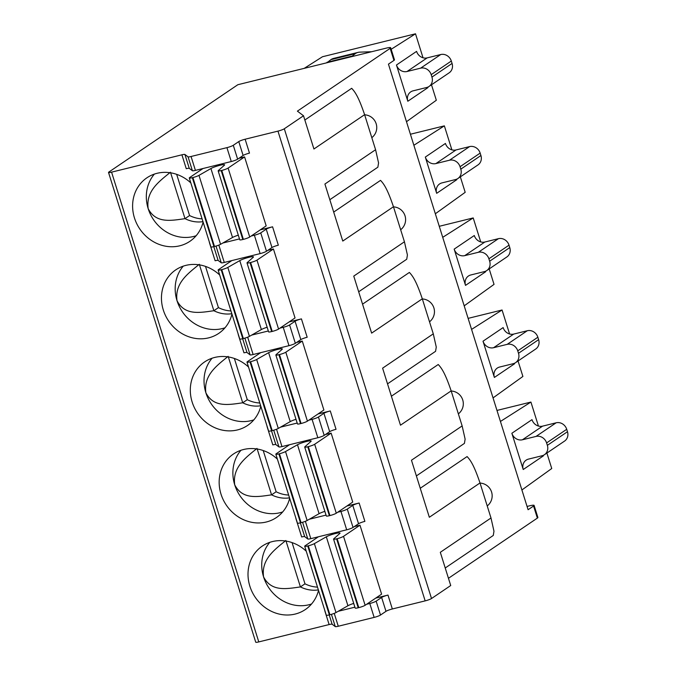 <?xml version="1.0" encoding="UTF-8"?>
<svg xmlns="http://www.w3.org/2000/svg" width="676" height="676" viewBox="0 0 676 676"><rect width="100%" height="100%" fill="white"/><g stroke="black" fill="none" stroke-linecap="round" stroke-linejoin="round"><path stroke-width="1.01" d="M391.167 49.289L415.512 33.8L423.024 57.781M406.487 121.705L436.333 100.251L431.491 84.787M413.873 145.264L444.36 125.863L451.881 149.852M460.339 176.85L465.189 192.322L435.336 213.768M442.721 237.335L473.217 217.934L480.729 241.915M464.192 305.839L494.038 284.385L489.187 268.913M471.578 329.398L502.065 309.997L509.586 333.978M493.041 397.902L522.894 376.447L518.044 360.984M500.426 421.461L530.922 402.068L538.434 426.049M521.897 489.973L551.743 468.519L546.892 453.047M436.671 193.319L425.314 157.069A8.949 8.07 -124.1 0 0 435.893 163.575L449.472 160.22A8.949 8.07 55.9 0 1 460.043 166.727L460.804 169.144A8.949 8.07 55.9 0 1 457.897 178.506A8.949 8.07 55.9 0 1 455.531 179.554L441.943 182.9A8.949 8.07 -124.1 0 0 439.586 183.956A8.949 8.07 -124.1 0 0 436.671 193.319L456.799 179.689A8.949 8.07 55.9 0 1 456.655 179.182M454.171 249.131L465.527 285.382A8.949 8.07 -124.1 0 1 468.434 276.019A8.949 8.07 -124.1 0 1 470.8 274.971L484.379 271.617A8.949 8.07 55.9 0 0 486.745 270.569A8.949 8.07 55.9 0 0 489.652 261.206L488.9 258.79A8.949 8.07 55.9 0 0 478.321 252.292L464.742 255.638A8.949 8.07 -124.1 0 1 454.171 249.131L474.29 235.51A8.949 8.07 55.9 0 0 484.861 242.016L464.742 255.638M483.019 341.203L494.376 377.445A8.949 8.07 -124.1 0 1 497.282 368.082A8.949 8.07 -124.1 0 1 499.648 367.034L513.236 363.688A8.949 8.07 55.9 0 0 515.602 362.64A8.949 8.07 55.9 0 0 518.509 353.278L517.748 350.861A8.949 8.07 55.9 0 0 507.177 344.354L493.59 347.709A8.949 8.07 -124.1 0 1 483.019 341.203L503.138 327.581A8.949 8.07 55.9 0 0 513.718 334.079L493.59 347.709M511.867 433.265L523.232 469.516A8.949 8.07 -124.1 0 1 526.139 460.153A8.949 8.07 -124.1 0 1 528.505 459.105L542.084 455.751A8.949 8.07 55.9 0 0 544.45 454.703A8.949 8.07 55.9 0 0 547.357 445.34L546.597 442.924A8.949 8.07 55.9 0 0 536.026 436.426L522.447 439.772A8.949 8.07 -124.1 0 1 511.867 433.265L531.995 419.644A8.949 8.07 55.9 0 0 542.566 426.15L522.447 439.772M396.466 65.006L407.822 101.248A8.949 8.07 -124.1 0 1 410.729 91.885A8.949 8.07 -124.1 0 1 413.095 90.837L426.674 87.491A8.949 8.07 55.9 0 0 429.04 86.444A8.949 8.07 55.9 0 0 431.947 77.081L431.195 74.664A8.949 8.07 55.9 0 0 420.616 68.158L407.036 71.504A8.949 8.07 -124.1 0 1 396.466 65.006L416.585 51.376A8.949 8.07 55.9 0 0 427.156 57.883L407.036 71.504M429.04 86.444L449.16 72.814A8.949 8.07 -124.1 0 0 452.075 63.451L451.315 61.034A8.949 8.07 -124.1 0 0 440.744 54.536L427.156 57.883M407.822 101.248L427.942 87.626A8.949 8.07 55.9 0 1 427.798 87.119M457.897 178.506L478.017 164.885A8.949 8.07 -124.1 0 0 480.923 155.522L480.163 153.106A8.949 8.07 -124.1 0 0 469.592 146.599L456.013 149.954A8.949 8.07 55.9 0 1 445.433 143.447L425.314 157.069M486.745 270.569L506.865 256.948A8.949 8.07 -124.1 0 0 509.772 247.585L509.02 245.168A8.949 8.07 -124.1 0 0 498.44 238.67L484.861 242.016M465.527 285.382L485.647 271.76A8.949 8.07 55.9 0 1 485.503 271.245M515.602 362.64L535.722 349.019A8.949 8.07 -124.1 0 0 538.628 339.656L537.868 337.24A8.949 8.07 -124.1 0 0 527.297 330.733L513.718 334.079M494.376 377.445L514.504 363.823A8.949 8.07 55.9 0 1 514.351 363.316M544.45 454.703L564.57 441.082A8.949 8.07 -124.1 0 0 567.477 431.719L566.725 429.302A8.949 8.07 -124.1 0 0 556.145 422.796L542.566 426.15M523.232 469.516L543.352 455.894A8.949 8.07 55.9 0 1 543.208 455.379M390.677 47.726A7.673 1.048 162.6 0 1 390.153 48.342L297.398 111.143L303.516 115.773L284.309 128.77A5.112 0.701 162.6 0 1 277.954 131.127L245.126 139.222A5.112 0.701 -17.4 0 0 238.772 141.58L233.288 145.289A5.112 0.701 162.6 0 1 226.925 147.647L191.054 156.494A5.112 0.701 162.6 0 1 188.055 156.84L184.911 154.466A5.112 0.701 -17.4 0 0 181.912 154.812L111.574 172.152A5.112 0.701 162.6 0 1 108.523 172.448A5.112 0.701 162.6 0 1 108.87 172.034L237.834 84.72L386.106 48.165A7.673 1.048 162.6 0 1 390.677 47.726L394.463 59.809A7.673 1.048 -17.4 0 1 393.939 60.426L388.446 64.144L528.091 509.729L533.575 506.02A7.673 1.048 162.6 0 0 534.099 505.403A7.673 1.048 162.6 0 0 529.528 505.834L527.06 506.442M304.842 120.015L351.672 88.311C354.951 91.759 358.517 96.668 364.609 114.683L375.586 149.726L378.56 162.933L377.867 167.192L329.82 199.716M534.099 505.403L537.885 517.478A7.673 1.048 -17.4 0 1 537.361 518.103L448.458 578.293M420.252 488.275L467.082 456.57C470.361 460.018 473.918 464.936 480.011 482.951L490.996 517.985L493.97 531.201L493.277 535.46L445.23 567.984M391.396 396.212L438.234 364.508C441.504 367.955 445.07 372.873 451.162 390.88L462.139 425.922L465.122 439.13L464.42 443.388L416.374 475.921M362.547 304.149L409.377 272.436C412.656 275.892 416.213 280.802 422.306 298.817L433.291 333.851L436.265 347.067L435.572 351.326L387.525 383.85M333.699 212.078L380.529 180.374C383.807 183.821 387.365 188.739 393.457 206.746L342.774 241.062L324.911 184.033L375.586 149.726M303.516 115.773L313.926 148.999L364.609 114.683M406.724 259.254L407.417 254.996L404.434 241.788L393.457 206.746M422.306 298.817L371.631 333.124L353.759 276.104L404.434 241.788M433.291 333.851L382.608 368.166L400.479 425.196L451.162 390.88M462.139 425.922L411.464 460.229L429.336 517.258L480.011 482.951M490.996 517.985L440.313 552.3L450.723 585.526L431.516 598.53A5.112 0.701 -17.4 0 1 425.162 600.88L392.342 608.975A5.112 0.701 162.6 0 0 385.988 611.332L380.495 615.05A5.112 0.701 -17.4 0 1 374.141 617.399L338.27 626.246A5.112 0.701 -17.4 0 1 335.262 626.593L331.426 614.34M385.988 611.332L381.627 597.44A5.112 0.701 -17.4 0 1 387.982 595.083L375.729 598.108M353.742 603.524L352.373 603.862M329.212 614.923L332.127 624.218A5.112 0.701 162.6 0 0 329.119 624.565L258.781 641.913A5.112 0.701 -17.4 0 1 255.731 642.2L108.523 172.448M190.835 182.917A38.346 34.577 -124.1 0 0 157.043 173.309A38.346 34.577 -124.1 0 0 146.912 177.805A38.346 34.577 -124.1 0 0 136.704 223.612A38.346 34.577 -124.1 0 0 179.765 245.802A38.346 34.577 -124.1 0 0 189.905 241.307A38.346 34.577 -124.1 0 0 203.113 222.1M238.907 158.328L244.577 156.925L266.183 225.869L249.723 237.014A5.112 0.701 -17.4 0 1 243.368 239.372L242.811 239.507A5.112 0.701 -17.4 0 1 239.76 239.794L218.154 170.859A5.112 0.701 162.6 0 1 218.306 170.597L224.39 165.214A7.673 1.048 -17.4 0 0 224.609 164.826A7.673 1.048 -17.4 0 0 220.038 165.265A7.673 1.048 -17.4 0 0 210.92 168.535L198.972 175.363A5.112 0.701 162.6 0 1 192.888 177.551L192.33 177.687A5.112 0.701 162.6 0 1 189.28 177.974A5.112 0.701 162.6 0 1 189.635 177.56L203.003 168.518M219.683 274.98A38.346 34.577 -124.1 0 0 185.9 265.372A38.346 34.577 -124.1 0 0 175.76 269.868A38.346 34.577 -124.1 0 0 165.552 315.675A38.346 34.577 -124.1 0 0 208.614 337.865A38.346 34.577 -124.1 0 0 218.754 333.369A38.346 34.577 -124.1 0 0 231.961 314.171M273.434 248.996L256.973 260.142A5.112 0.701 162.6 0 1 250.61 262.491L250.052 262.634A5.112 0.701 162.6 0 1 247.01 262.922L268.609 331.865A5.112 0.701 -17.4 0 0 271.659 331.57L272.217 331.434A5.112 0.701 -17.4 0 0 278.571 329.077L295.04 317.931L273.434 248.996L267.755 250.39M248.54 367.051A38.346 34.577 -124.1 0 0 214.748 357.435A38.346 34.577 -124.1 0 0 204.608 361.93A38.346 34.577 -124.1 0 0 194.409 407.746A38.346 34.577 -124.1 0 0 237.47 429.928A38.346 34.577 -124.1 0 0 247.602 425.432A38.346 34.577 -124.1 0 0 260.818 406.234M296.612 342.462L302.282 341.059L323.889 410.002L307.428 421.148A5.112 0.701 -17.4 0 1 301.065 423.506L300.516 423.641A5.112 0.701 -17.4 0 1 297.465 423.928L275.859 354.985A5.112 0.701 162.6 0 1 276.011 354.731L282.095 349.348A7.673 1.048 -17.4 0 0 282.315 348.96A7.673 1.048 -17.4 0 0 277.735 349.399A7.673 1.048 -17.4 0 0 268.617 352.669L256.669 359.497A5.112 0.701 162.6 0 1 250.593 361.677L250.035 361.821A5.112 0.701 162.6 0 1 246.985 362.108A5.112 0.701 162.6 0 1 247.34 361.694L260.699 352.644M277.388 459.114A38.346 34.577 -124.1 0 0 243.605 449.506A38.346 34.577 -124.1 0 0 233.465 454.002A38.346 34.577 -124.1 0 0 223.257 499.809A38.346 34.577 -124.1 0 0 266.319 521.999A38.346 34.577 -124.1 0 0 276.459 517.503A38.346 34.577 -124.1 0 0 289.666 498.297M325.46 434.524L331.139 433.13L352.737 502.065L336.276 513.211A5.112 0.701 -17.4 0 1 329.922 515.568L329.364 515.703A5.112 0.701 -17.4 0 1 326.314 515.999L304.707 447.056A5.112 0.701 162.6 0 1 304.859 446.794L310.943 441.411A7.673 1.048 -17.4 0 0 311.163 441.022A7.673 1.048 -17.4 0 0 306.591 441.462A7.673 1.048 -17.4 0 0 297.474 444.74L285.525 451.56A5.112 0.701 162.6 0 1 279.441 453.748L278.892 453.883A5.112 0.701 162.6 0 1 275.842 454.171A5.112 0.701 162.6 0 1 276.188 453.765L289.556 444.715M354.317 526.596L359.987 525.193L381.594 594.136L365.133 605.282A5.112 0.701 -17.4 0 1 358.77 607.631L358.212 607.775A5.112 0.701 -17.4 0 1 355.17 608.062L333.564 539.118A5.112 0.701 162.6 0 1 333.716 538.856L339.791 533.482A7.673 1.048 -17.4 0 0 340.02 533.094A7.673 1.048 -17.4 0 0 335.44 533.525A7.673 1.048 -17.4 0 0 326.322 536.803L314.374 543.631A5.112 0.701 162.6 0 1 308.298 545.811L307.741 545.946A5.112 0.701 162.6 0 1 304.69 546.242A5.112 0.701 162.6 0 1 305.045 545.828L318.404 536.778M306.236 551.177A38.346 34.577 -124.1 0 0 272.453 541.569A38.346 34.577 -124.1 0 0 262.313 546.064A38.346 34.577 -124.1 0 0 252.114 591.88A38.346 34.577 -124.1 0 0 295.175 614.062A38.346 34.577 -124.1 0 0 305.307 609.566A38.346 34.577 -124.1 0 0 318.523 590.368M359.133 503.02L364.888 521.382A5.112 0.701 162.6 0 0 358.534 523.739L352.779 505.369A5.112 0.701 -17.4 0 1 359.133 503.02L346.873 506.037M324.894 511.462L323.517 511.8M330.285 410.949L336.04 429.311A5.112 0.701 162.6 0 0 329.677 431.668L323.922 413.306A5.112 0.701 -17.4 0 1 330.285 410.949L318.024 413.974M296.037 419.39L294.668 419.728M238.214 334.476L238.315 334.443A5.112 0.701 -17.4 0 0 238.214 334.476L243.968 352.838A5.112 0.701 162.6 0 1 246.968 352.492L250.112 354.866A5.112 0.701 -17.4 0 0 253.12 354.52L288.982 345.673A5.112 0.701 -17.4 0 0 295.344 343.315L300.828 339.605A5.112 0.701 162.6 0 1 307.183 337.248L301.428 318.886A5.112 0.701 -17.4 0 0 295.074 321.235L300.828 339.605M265.812 327.666L267.189 327.328M289.167 321.903L301.428 318.886M251.176 236.034L254.379 235.24A5.112 0.701 162.6 0 0 260.733 232.89L266.226 229.172A5.112 0.701 -17.4 0 1 272.58 226.815L260.319 229.84M238.341 235.256L236.963 235.603M304.225 68.352L322.477 56.742L415.512 33.8M351.444 56.708L355.331 53.624A48.571 19.917 -103.9 0 1 358.094 52.382A48.571 19.917 -103.9 0 1 359.784 52.145L371.682 51.722M358.094 52.382L333.64 58.406A48.571 19.917 76.1 0 0 330.885 59.649L326.99 62.741M326.998 62.285L351.444 56.252M181.912 154.812L186.263 168.704A5.112 0.701 162.6 0 1 189.272 168.358L192.406 170.732A5.112 0.701 -17.4 0 0 195.415 170.386L231.285 161.539A5.112 0.701 -17.4 0 0 237.639 159.19L243.123 155.472A5.112 0.701 162.6 0 1 249.486 153.114L245.126 139.222M332.127 624.218L335.262 626.593M381.627 597.44L376.143 601.15A5.112 0.701 162.6 0 1 369.789 603.507L366.578 604.293M354.892 607.183L338.22 611.29M496.97 410.433L530.922 402.068M468.122 318.371L502.065 309.997M439.265 226.299L473.217 217.934M444.36 125.863L410.416 134.237M196.133 235.738A38.346 34.577 55.9 0 1 193.48 236.507A38.346 34.577 55.9 0 1 148.171 208.639A38.346 34.577 55.9 0 1 154.398 174.078M170.462 172.236C158.412 181.954 145.796 191.376 148.171 208.639C155.869 223.519 170.572 220.748 185.004 218.652A31.949 28.814 -124.1 0 0 202.969 221.652M170.639 172.819L185.004 218.652L189.576 215.551L176.664 174.34M202.099 218.855A31.949 28.814 55.9 0 1 189.576 215.551M189.28 177.974L210.887 246.917A5.112 0.701 -17.4 0 0 213.937 246.622L214.495 246.486A5.112 0.701 -17.4 0 0 220.57 244.306L232.519 237.479A7.673 1.048 162.6 0 1 238.307 235.155M244.577 156.925L228.116 168.071A5.112 0.701 162.6 0 1 221.762 170.428L221.204 170.563A5.112 0.701 162.6 0 1 218.154 170.859M224.99 327.801A38.346 34.577 55.9 0 1 222.336 328.578A38.346 34.577 55.9 0 1 177.019 300.702A38.346 34.577 55.9 0 1 183.247 266.15M199.31 264.299C187.269 274.025 174.645 283.447 177.019 300.702C184.717 315.591 199.42 312.811 213.861 310.715A31.949 28.814 -124.1 0 0 231.826 313.715M199.496 264.882L213.861 310.715L218.433 307.622A31.949 28.814 55.9 0 0 230.947 310.926M205.512 266.412L218.433 307.622M247.01 262.922A5.112 0.701 162.6 0 1 247.154 262.66L253.238 257.277A7.673 1.048 -17.4 0 0 253.458 256.897A7.673 1.048 -17.4 0 0 248.886 257.328A7.673 1.048 -17.4 0 0 239.769 260.606L227.82 267.434A5.112 0.701 162.6 0 1 221.745 269.614L221.187 269.749A5.112 0.701 162.6 0 1 218.137 270.045L239.743 338.98A5.112 0.701 -17.4 0 0 242.794 338.693L243.343 338.558A5.112 0.701 -17.4 0 0 249.427 336.369L261.375 329.55A7.673 1.048 162.6 0 1 267.155 327.218M218.137 270.045A5.112 0.701 162.6 0 1 218.483 269.631L231.851 260.581M253.838 419.864A38.346 34.577 55.9 0 1 251.185 420.641A38.346 34.577 55.9 0 1 205.876 392.773A38.346 34.577 55.9 0 1 212.095 358.212M228.167 356.362C216.117 366.088 203.501 375.51 205.876 392.773C213.574 407.653 228.277 404.882 242.709 402.786A31.949 28.814 -124.1 0 0 260.674 405.786M228.344 356.953L242.709 402.786L247.281 399.685L234.369 358.474M259.795 402.989A31.949 28.814 55.9 0 1 247.281 399.685M246.985 362.108L268.592 431.051A5.112 0.701 -17.4 0 0 271.642 430.756L272.2 430.62A5.112 0.701 -17.4 0 0 278.275 428.44L290.224 421.613A7.673 1.048 162.6 0 1 296.003 419.289M302.282 341.059L285.821 352.204A5.112 0.701 162.6 0 1 279.467 354.562L278.909 354.697A5.112 0.701 162.6 0 1 275.859 354.985M282.686 511.935A38.346 34.577 55.9 0 1 280.041 512.712A38.346 34.577 55.9 0 1 234.724 484.836A38.346 34.577 55.9 0 1 240.952 450.284M257.015 448.433C244.974 458.159 232.35 467.581 234.724 484.836C242.422 499.716 257.125 496.945 271.566 494.849A31.949 28.814 -124.1 0 0 289.522 497.849M257.201 449.016L271.566 494.849L276.138 491.756L263.217 450.537M288.652 495.052A31.949 28.814 55.9 0 1 276.138 491.756M275.842 454.171L297.44 523.114A5.112 0.701 -17.4 0 0 300.49 522.827L301.048 522.683A5.112 0.701 -17.4 0 0 307.132 520.503L319.08 513.675A7.673 1.048 162.6 0 1 324.86 511.352M331.139 433.13L314.67 444.276A5.112 0.701 162.6 0 1 308.315 446.625L307.757 446.768A5.112 0.701 162.6 0 1 304.707 447.056M304.69 546.242L326.297 615.177A5.112 0.701 -17.4 0 0 329.347 614.89L329.905 614.754A5.112 0.701 -17.4 0 0 335.98 612.566L347.929 605.747A7.673 1.048 162.6 0 1 353.709 603.414M359.987 525.193L343.526 536.338A5.112 0.701 162.6 0 1 337.172 538.696L336.614 538.831A5.112 0.701 162.6 0 1 333.564 539.118M311.543 603.998A38.346 34.577 55.9 0 1 308.89 604.775A38.346 34.577 55.9 0 1 263.572 576.898A38.346 34.577 55.9 0 1 269.8 542.346M285.863 540.496C273.822 550.222 261.198 559.643 263.572 576.898C271.27 591.787 285.982 589.007 300.414 586.912A31.949 28.814 -124.1 0 0 318.379 589.911M286.049 541.079L300.414 586.912L304.986 583.819L292.074 542.608M317.5 587.123A31.949 28.814 55.9 0 1 304.986 583.819M352.779 505.369L347.287 509.087A5.112 0.701 162.6 0 1 340.932 511.445L337.73 512.231M358.534 523.739L353.041 527.449A5.112 0.701 -17.4 0 1 346.687 529.807L310.816 538.654A5.112 0.701 -17.4 0 1 307.817 539L302.569 522.269M326.035 515.112L309.371 519.227M295.911 518.602L301.665 536.972A5.112 0.701 162.6 0 1 304.673 536.626L307.817 539M323.922 413.306L318.438 417.016A5.112 0.701 162.6 0 1 312.084 419.373L308.873 420.168M329.677 431.668L324.193 435.386A5.112 0.701 -17.4 0 1 317.838 437.735L281.968 446.582A5.112 0.701 -17.4 0 1 278.96 446.929L273.721 430.206M297.186 423.049L280.515 427.156M267.062 426.539L272.817 444.901A5.112 0.701 162.6 0 1 275.825 444.555L278.96 446.929M280.025 328.097L283.227 327.311A5.112 0.701 162.6 0 0 289.59 324.953L295.074 321.235M251.666 335.093L268.338 330.978M209.357 242.405L215.112 260.767A5.112 0.701 162.6 0 1 218.12 260.421L221.255 262.795A5.112 0.701 -17.4 0 0 224.263 262.449L260.133 253.61A5.112 0.701 -17.4 0 0 266.488 251.252L271.98 247.534A5.112 0.701 162.6 0 1 278.335 245.185L272.58 226.815M239.481 238.915L222.81 243.022M451.315 61.034L431.195 74.664M420.616 68.158L440.744 54.536M431.947 77.081L452.075 63.451M456.013 149.954L435.893 163.575M460.804 169.144L480.923 155.522M449.472 160.22L469.592 146.599M480.163 153.106L460.043 166.727M489.652 261.206L509.772 247.585M478.321 252.292L498.44 238.67M509.02 245.168L488.9 258.79M518.509 353.278L538.628 339.656M507.177 344.354L527.297 330.733M537.868 337.24L517.748 350.861M566.725 429.302L546.597 442.924M536.026 436.426L556.145 422.796M547.357 445.34L567.477 431.719M393.939 60.426L390.153 48.342M537.361 518.103L533.575 506.02M284.309 128.77L431.516 598.53M277.954 131.127L425.162 600.88M111.574 172.152L258.781 641.913M387.982 595.083L392.342 608.975M329.119 624.565L324.767 610.673M355.331 53.624L330.885 59.649M243.123 155.472L238.772 141.58M184.911 154.466L189.272 168.358M192.406 170.732L188.055 156.84M191.054 156.494L195.415 170.386M231.285 161.539L226.925 147.647M233.288 145.289L237.639 159.19M376.143 601.15L380.495 615.05M374.141 617.399L369.789 603.507M334.24 613.369L338.27 626.246M232.519 237.479L210.92 168.535M198.972 175.363L220.57 244.306M214.495 246.486L192.888 177.551M192.33 177.687L213.937 246.622M221.204 170.563L242.811 239.507M243.368 239.372L221.762 170.428M228.116 168.071L249.723 237.014M261.375 329.55L239.769 260.606M227.82 267.434L249.427 336.369M243.343 338.558L221.745 269.614M221.187 269.749L242.794 338.693M250.052 262.634L271.659 331.57M272.217 331.434L250.61 262.491M256.973 260.142L278.571 329.077M290.224 421.613L268.617 352.669M256.669 359.497L278.275 428.44M272.2 430.62L250.593 361.677M250.035 361.821L271.642 430.756M278.909 354.697L300.516 423.641M301.065 423.506L279.467 354.562M285.821 352.204L307.428 421.148M319.08 513.675L297.474 444.74M285.525 451.56L307.132 520.503M301.048 522.683L279.441 453.748M278.892 453.883L300.49 522.827M307.757 446.768L329.364 515.703M329.922 515.568L308.315 446.625M314.67 444.276L336.276 513.211M347.929 605.747L326.322 536.803M314.374 543.631L335.98 612.566M329.905 614.754L308.298 545.811M307.741 545.946L329.347 614.89M336.614 538.831L358.212 607.775M358.77 607.631L337.172 538.696M343.526 536.338L365.133 605.282M347.287 509.087L353.041 527.449M346.687 529.807L340.932 511.445M305.383 521.306L310.816 538.654M300.364 522.861L304.673 536.626M318.438 417.016L324.193 435.386M317.838 437.735L312.084 419.373M276.535 429.243L281.968 446.582M271.507 430.789L275.825 444.555M289.59 324.953L295.344 343.315M283.227 327.311L288.982 345.673M247.678 337.172L253.12 354.52M244.873 338.135L250.112 354.866M246.968 352.492L242.659 338.727M266.226 229.172L271.98 247.534M260.733 232.89L266.488 251.252M254.379 235.24L260.133 253.61M218.83 245.109L224.263 262.449M216.016 246.072L221.255 262.795M213.802 246.655L218.12 260.421M371.808 137.676A12.785 12.785 0 0 0 364.643 114.81M487.219 505.944A12.785 12.785 0 0 0 480.053 483.078M458.37 413.873A12.785 12.785 0 0 0 451.205 391.007M429.514 321.81A12.785 12.785 0 0 0 422.348 298.944M358.677 291.787L406.715 259.254M400.665 229.739A12.785 12.785 0 0 0 393.5 206.873"/></g></svg>
